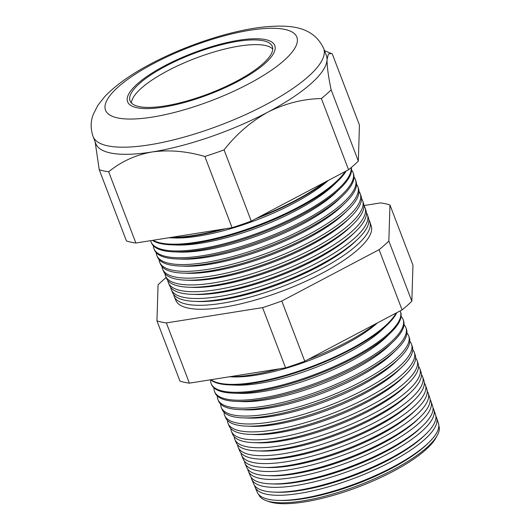 <?xml version="1.0" encoding="UTF-8"?>
<svg xmlns="http://www.w3.org/2000/svg" width="530" height="530" viewBox="0 0 530 530"><rect width="100%" height="100%" fill="white"/><g stroke="black" fill="none" stroke-linecap="round" stroke-linejoin="round"><path stroke-width="0.79" d="M236.34 81.329A76.148 21.452 -20.9 0 0 272.321 46.501A76.148 21.452 -20.9 0 0 166.029 65.992A76.148 21.452 -20.9 0 0 130.049 100.826A76.148 21.452 -20.9 0 0 236.34 81.329M272.725 49.038A76.148 21.452 -20.9 0 0 167.825 70.702A76.148 21.452 -20.9 0 0 131.44 102.992M164.817 65.727A78.771 22.194 -20.9 0 0 127.597 101.767A78.771 22.194 -20.9 0 0 237.553 81.593A78.771 22.194 -20.9 0 0 274.772 45.56A78.771 22.194 -20.9 0 0 164.817 65.727A78.771 22.194 159.1 0 1 274.772 45.56A78.771 22.194 159.1 0 1 237.553 81.593A78.771 22.194 159.1 0 1 127.597 101.767A78.771 22.194 159.1 0 1 164.817 65.727M375.856 323.737A100.157 28.216 159.1 0 1 346.209 342.44A100.157 28.216 159.1 0 1 308.361 359.347M279.177 368.867A100.157 28.216 159.1 0 1 229.629 376.75M436.607 417.819L438.409 423.112A96.964 27.322 159.1 0 1 428.631 442.696L426.809 444.451A94.161 26.533 159.1 0 1 391.716 468.255A94.161 26.533 159.1 0 1 280.131 500.459L277.601 500.366A96.964 27.322 159.1 0 1 257.255 492.284L255.076 487.136A97.169 27.374 -20.9 0 0 390.603 462.001A97.169 27.374 -20.9 0 0 436.607 417.819A97.169 27.374 -20.9 0 0 435.885 416.275M258.693 494.53A96.42 27.162 -20.9 0 0 266.285 500.671A96.42 27.162 -20.9 0 0 393.24 469.746A96.42 27.162 -20.9 0 0 437.27 435.382A96.42 27.162 -20.9 0 0 438.84 425.742M428.631 442.696A96.964 27.322 159.1 0 1 392.505 467.202A96.964 27.322 159.1 0 1 277.601 500.366M433.825 409.644L435.514 414.599A97.288 27.414 159.1 0 1 425.703 434.249L423.662 436.216A94.161 26.533 159.1 0 1 388.576 460.014A94.161 26.533 159.1 0 1 276.991 492.224L274.156 492.118A97.288 27.414 159.1 0 1 253.744 484.009L251.704 479.186A97.48 27.467 -20.9 0 0 387.668 453.971A97.48 27.467 -20.9 0 0 433.825 409.644A97.48 27.467 -20.9 0 0 433.01 407.948M254.585 485.507A97.169 27.374 -20.9 0 0 255.076 487.136M425.703 434.249A97.288 27.414 159.1 0 1 389.451 458.841A97.288 27.414 159.1 0 1 274.156 492.118M431.042 401.468L432.613 406.093A97.619 27.5 159.1 0 1 422.768 425.809L420.515 427.975A94.161 26.533 159.1 0 1 385.429 451.779A94.161 26.533 159.1 0 1 273.844 483.989L270.717 483.87A97.619 27.5 159.1 0 1 250.233 475.735L248.331 471.243A97.792 27.553 -20.9 0 0 384.734 445.942A97.792 27.553 -20.9 0 0 431.042 401.468A97.792 27.553 -20.9 0 0 430.121 399.62M251.18 477.378A97.48 27.467 -20.9 0 0 251.704 479.186M422.768 425.809A97.619 27.5 159.1 0 1 386.397 450.48A97.619 27.5 159.1 0 1 270.717 483.87M428.253 393.3L429.717 397.579A97.944 27.593 159.1 0 1 419.833 417.362L417.368 419.74A94.161 26.533 159.1 0 1 382.282 443.544A94.161 26.533 159.1 0 1 270.697 475.748L267.272 475.622A97.944 27.593 159.1 0 1 246.728 467.46L244.959 463.293A98.11 27.639 -20.9 0 0 381.799 437.912A98.11 27.639 -20.9 0 0 428.253 393.3A98.11 27.639 -20.9 0 0 427.24 391.299M247.782 469.255A97.792 27.553 -20.9 0 0 248.331 471.243M419.833 417.362A97.944 27.593 159.1 0 1 383.342 442.119A97.944 27.593 159.1 0 1 267.272 475.622M425.471 385.125L426.816 389.073A98.269 27.686 159.1 0 1 416.905 408.921L414.221 411.505A94.161 26.533 159.1 0 1 379.135 435.302A94.161 26.533 159.1 0 1 267.551 467.513L263.834 467.374A98.269 27.686 159.1 0 1 243.217 459.185L241.587 455.343A98.421 27.732 -20.9 0 0 378.87 429.883A98.421 27.732 -20.9 0 0 425.471 385.125A98.421 27.732 -20.9 0 0 424.344 382.978M244.383 461.12A98.11 27.639 -20.9 0 0 244.959 463.293M416.905 408.921A98.269 27.686 159.1 0 1 380.288 433.759A98.269 27.686 159.1 0 1 263.834 467.374M422.688 376.949L423.914 380.567A98.6 27.779 159.1 0 1 413.97 400.481L411.081 403.264A94.161 26.533 159.1 0 1 375.989 427.067A94.161 26.533 159.1 0 1 264.404 459.272L260.389 459.126A98.6 27.779 159.1 0 1 239.706 450.904L238.215 447.393A98.739 27.818 -20.9 0 0 375.936 421.847A98.739 27.818 -20.9 0 0 422.688 376.949A98.739 27.818 -20.9 0 0 421.449 374.657M240.991 452.991A98.421 27.732 -20.9 0 0 241.587 455.343M413.97 400.481A98.6 27.779 159.1 0 1 377.234 425.398A98.6 27.779 159.1 0 1 260.389 459.126M419.899 368.781L421.019 372.053A98.924 27.871 159.1 0 1 411.042 392.034L407.934 395.029A94.161 26.533 159.1 0 1 372.842 418.826A94.161 26.533 159.1 0 1 261.264 451.037L256.951 450.878A98.924 27.871 159.1 0 1 236.194 442.63L234.843 439.443A99.05 27.904 -20.9 0 0 373.001 413.817A99.05 27.904 -20.9 0 0 419.899 368.781A99.05 27.904 -20.9 0 0 418.554 366.336M237.606 444.862A98.739 27.818 -20.9 0 0 238.215 447.393M411.042 392.034A98.924 27.871 159.1 0 1 374.173 417.037A98.924 27.871 159.1 0 1 256.951 450.878M417.117 360.605L418.117 363.547A99.249 27.964 159.1 0 1 408.107 383.594L404.787 386.787A94.161 26.533 159.1 0 1 369.701 410.591A94.161 26.533 159.1 0 1 258.117 442.802L253.506 442.63A99.249 27.964 159.1 0 1 232.683 434.355L231.471 431.5A99.362 27.997 -20.9 0 0 370.066 405.788A99.362 27.997 -20.9 0 0 417.117 360.605A99.362 27.997 -20.9 0 0 415.652 358.015M234.22 436.727A99.05 27.904 -20.9 0 0 234.843 439.443M408.107 383.594A99.249 27.964 159.1 0 1 371.119 408.676A99.249 27.964 159.1 0 1 253.506 442.63M414.334 352.43L415.215 355.034A99.58 28.057 159.1 0 1 405.172 375.147L401.641 378.552A94.161 26.533 159.1 0 1 366.555 402.356A94.161 26.533 159.1 0 1 254.97 434.56L250.067 434.381A99.58 28.057 159.1 0 1 229.172 426.08L228.099 423.55A99.68 28.083 -20.9 0 0 367.131 397.758A99.68 28.083 -20.9 0 0 414.334 352.43A99.68 28.083 -20.9 0 0 412.751 349.701M230.835 428.591A99.362 27.997 -20.9 0 0 231.471 431.5M405.172 375.147A99.58 28.057 159.1 0 1 368.065 400.316A99.58 28.057 159.1 0 1 250.067 434.381M411.545 344.261L412.32 346.527A99.905 28.15 159.1 0 1 402.243 366.707L398.494 370.318A94.161 26.533 159.1 0 1 363.408 394.115A94.161 26.533 159.1 0 1 251.823 426.325L246.622 426.133A99.905 28.15 159.1 0 1 225.667 417.806L224.727 415.6A99.991 28.17 -20.9 0 0 364.203 389.729A99.991 28.17 -20.9 0 0 411.545 344.261A99.991 28.17 -20.9 0 0 409.842 341.386M227.456 420.456A99.68 28.083 -20.9 0 0 228.099 423.55M402.243 366.707A99.905 28.15 159.1 0 1 365.011 391.955A99.905 28.15 159.1 0 1 246.622 426.133M408.762 336.086L409.418 338.021A100.23 28.242 159.1 0 1 399.309 358.26L395.353 362.076A94.161 26.533 159.1 0 1 360.261 385.88A94.161 26.533 159.1 0 1 248.676 418.084L243.184 417.878A100.23 28.242 159.1 0 1 222.156 409.531L221.355 407.65A100.309 28.262 -20.9 0 0 361.268 381.699A100.309 28.262 -20.9 0 0 408.762 336.086A100.309 28.262 -20.9 0 0 406.934 333.072M224.084 412.32A99.991 28.17 -20.9 0 0 224.727 415.6M399.309 358.26A100.23 28.242 159.1 0 1 361.957 383.594A100.23 28.242 159.1 0 1 243.184 417.878M405.98 327.918L406.523 329.508A100.561 28.335 159.1 0 1 396.38 349.82L392.207 353.841A94.161 26.533 159.1 0 1 357.114 377.638A94.161 26.533 159.1 0 1 245.536 409.849L239.745 409.63A100.561 28.335 159.1 0 1 218.645 401.25L217.989 399.7A100.62 28.348 -20.9 0 0 358.333 373.67A100.62 28.348 -20.9 0 0 405.98 327.918A100.62 28.348 -20.9 0 0 404.019 324.757M220.712 404.178A100.309 28.262 -20.9 0 0 221.355 407.65M396.38 349.82A100.561 28.335 159.1 0 1 358.903 375.233A100.561 28.335 159.1 0 1 239.745 409.63M403.191 319.742L403.621 321.001A100.885 28.421 159.1 0 1 393.445 341.38L389.06 345.6A94.161 26.533 159.1 0 1 353.974 369.403A94.161 26.533 159.1 0 1 242.389 401.614L236.3 401.382A100.885 28.421 159.1 0 1 215.134 392.975L214.617 391.756A100.932 28.441 -20.9 0 0 355.398 365.64A100.932 28.441 -20.9 0 0 403.191 319.742A100.932 28.441 -20.9 0 0 401.097 316.443M217.34 396.042A100.62 28.348 -20.9 0 0 217.989 399.7M393.445 341.38A100.885 28.421 159.1 0 1 355.849 366.873A100.885 28.421 159.1 0 1 236.3 401.382M400.408 311.567L400.72 312.488A101.217 28.514 159.1 0 1 390.511 332.933L385.913 337.365A94.161 26.533 159.1 0 1 350.827 361.168A94.161 26.533 159.1 0 1 239.242 393.373L232.862 393.134A101.217 28.514 159.1 0 1 211.622 384.7L211.245 383.806A101.25 28.527 -20.9 0 0 352.47 357.611A101.25 28.527 -20.9 0 0 400.408 311.567A101.25 28.527 -20.9 0 0 400.157 310.918M213.974 387.9A100.932 28.441 -20.9 0 0 214.617 391.756M390.511 332.933A101.217 28.514 159.1 0 1 352.794 358.518A101.217 28.514 159.1 0 1 232.862 393.134M396.751 312.713A101.541 28.607 159.1 0 1 387.582 324.493L382.766 329.13A94.161 26.533 159.1 0 1 347.68 352.927A94.161 26.533 159.1 0 1 236.095 385.138L229.417 384.886A101.541 28.607 159.1 0 1 210.629 379.772M210.615 379.772A101.25 28.527 -20.9 0 0 211.245 383.806M387.582 324.493A101.541 28.607 159.1 0 1 349.74 350.158A101.541 28.607 159.1 0 1 229.417 384.886M377.466 322.889A94.161 26.533 159.1 0 1 344.533 344.692A94.161 26.533 159.1 0 1 232.948 376.896L229.483 376.77M211.019 379.705A101.561 28.613 -20.9 0 0 349.535 349.581A101.561 28.613 -20.9 0 0 396.082 313.071M367.442 214.822L368.469 217.823A104.854 29.541 159.1 0 1 357.889 239.003L355.352 241.448A100.958 28.448 159.1 0 1 317.735 266.968A100.958 28.448 159.1 0 1 198.094 301.504L194.57 301.371A104.854 29.541 159.1 0 1 172.575 292.633L171.329 289.711A104.966 29.574 -20.9 0 0 317.742 262.555A104.966 29.574 -20.9 0 0 367.442 214.822A104.966 29.574 -20.9 0 0 366.422 212.788M173.648 294.481A104.695 29.501 -20.9 0 0 174.224 296.522A104.695 29.501 -20.9 0 0 320.259 269.439A104.695 29.501 -20.9 0 0 369.827 221.825A104.695 29.501 -20.9 0 0 368.9 219.923M357.889 239.003A104.854 29.541 159.1 0 1 318.822 265.503A104.854 29.541 159.1 0 1 194.57 301.371M365.057 207.813L365.978 210.529A105.132 29.62 159.1 0 1 355.378 231.769L352.655 234.386A100.958 28.448 159.1 0 1 315.039 259.905A100.958 28.448 159.1 0 1 195.398 294.441L191.621 294.302A105.132 29.62 159.1 0 1 169.56 285.537L168.441 282.894A105.238 29.647 -20.9 0 0 315.224 255.672A105.238 29.647 -20.9 0 0 365.057 207.813A105.238 29.647 -20.9 0 0 363.951 205.653M170.733 287.512A104.966 29.574 -20.9 0 0 171.329 289.711M355.378 231.769A105.132 29.62 159.1 0 1 316.205 258.342A105.132 29.62 159.1 0 1 191.621 294.302M362.666 200.81L363.494 203.242A105.41 29.7 159.1 0 1 352.867 224.528L349.959 227.33A100.958 28.448 159.1 0 1 312.342 252.843A100.958 28.448 159.1 0 1 192.701 287.379L188.673 287.227A105.41 29.7 159.1 0 1 166.553 278.442L165.552 276.084A105.503 29.726 -20.9 0 0 312.713 248.789A105.503 29.726 -20.9 0 0 362.666 200.81A105.503 29.726 -20.9 0 0 361.473 198.518M167.825 280.542A105.238 29.647 -20.9 0 0 168.441 282.894M352.867 224.528A105.41 29.7 159.1 0 1 313.581 251.174A105.41 29.7 159.1 0 1 188.673 287.227M360.281 193.808L361.009 195.948A105.695 29.779 159.1 0 1 350.35 217.293L347.263 220.268A100.958 28.448 159.1 0 1 309.646 245.787A100.958 28.448 159.1 0 1 190.005 280.317L185.719 280.158A105.695 29.779 159.1 0 1 163.545 271.353L162.664 269.267A105.775 29.799 -20.9 0 0 310.196 241.905A105.775 29.799 -20.9 0 0 360.281 193.808A105.775 29.799 -20.9 0 0 358.989 191.383M164.916 273.573A105.503 29.726 -20.9 0 0 165.552 276.084M350.35 217.293A105.695 29.779 159.1 0 1 310.964 244.005A105.695 29.779 159.1 0 1 185.719 280.158M357.896 186.798L358.525 188.653A105.974 29.859 159.1 0 1 347.839 210.059L344.566 213.206A100.958 28.448 159.1 0 1 306.95 238.725A100.958 28.448 159.1 0 1 187.309 273.261L182.77 273.089A105.974 29.859 159.1 0 1 160.537 264.258L159.775 262.456A106.046 29.879 -20.9 0 0 307.685 235.022A106.046 29.879 -20.9 0 0 357.896 186.798A106.046 29.879 -20.9 0 0 356.511 184.255M162.014 266.603A105.775 29.799 -20.9 0 0 162.664 269.267M347.839 210.059A105.974 29.859 159.1 0 1 308.347 236.844A105.974 29.859 159.1 0 1 182.77 273.089M355.511 179.796L356.041 181.359A106.252 29.938 159.1 0 1 345.322 202.818L341.87 206.144A100.958 28.448 159.1 0 1 304.253 231.663A100.958 28.448 159.1 0 1 184.612 266.199L179.822 266.02A106.252 29.938 159.1 0 1 157.529 257.163L156.88 255.645A106.311 29.952 -20.9 0 0 305.167 228.138A106.311 29.952 -20.9 0 0 355.511 179.796A106.311 29.952 -20.9 0 0 354.027 177.126M159.106 259.634A106.046 29.879 -20.9 0 0 159.775 262.456M345.322 202.818A106.252 29.938 159.1 0 1 305.731 229.675A106.252 29.938 159.1 0 1 179.822 266.02M353.119 172.793L353.556 174.065A106.53 30.018 159.1 0 1 342.811 195.583L339.173 199.081A100.958 28.448 159.1 0 1 301.557 224.601A100.958 28.448 159.1 0 1 181.916 259.137L176.868 258.951A106.53 30.018 159.1 0 1 154.522 250.067L153.992 248.828A106.583 30.031 -20.9 0 0 302.656 221.255A106.583 30.031 -20.9 0 0 353.119 172.793A106.583 30.031 -20.9 0 0 351.536 169.991M156.211 252.664A106.311 29.952 -20.9 0 0 156.88 255.645M342.811 195.583A106.53 30.018 159.1 0 1 303.114 222.507A106.53 30.018 159.1 0 1 176.868 258.951M351.291 167.52A106.815 30.097 159.1 0 1 340.3 188.342L336.477 192.026A100.958 28.448 159.1 0 1 298.86 217.545A100.958 28.448 159.1 0 1 179.219 252.075L173.919 251.876A106.815 30.097 159.1 0 1 151.507 242.978L151.103 242.018A106.848 30.104 -20.9 0 0 300.139 214.372A106.848 30.104 -20.9 0 0 351.145 167.639M153.309 245.688A106.583 30.031 -20.9 0 0 153.992 248.828M340.3 188.342A106.815 30.097 159.1 0 1 300.497 215.346A106.815 30.097 159.1 0 1 173.919 251.876M346.203 171.011A107.093 30.17 159.1 0 1 337.782 181.108L333.781 184.963A100.958 28.448 159.1 0 1 296.164 210.483A100.958 28.448 159.1 0 1 176.523 245.012L170.971 244.807A107.093 30.17 159.1 0 1 152.428 240.375M150.659 240.653A106.848 30.104 -20.9 0 0 151.103 242.018M337.782 181.108A107.093 30.17 159.1 0 1 297.88 208.177A107.093 30.17 159.1 0 1 170.971 244.807M328.335 180.439A100.958 28.448 159.1 0 1 293.468 203.421A100.958 28.448 159.1 0 1 173.827 237.957L168.818 237.765M153.071 240.269A107.12 30.184 -20.9 0 0 297.628 207.488A107.12 30.184 -20.9 0 0 345.176 171.548M326.42 181.445A107.371 30.25 159.1 0 1 295.256 201.009A107.371 30.25 159.1 0 1 255.725 218.744M225.528 228.748A107.371 30.25 159.1 0 1 168.838 237.765M324.194 182.618A107.391 30.256 159.1 0 1 295.111 200.605A107.391 30.256 159.1 0 1 258.938 217.048M221.765 229.351A107.391 30.256 159.1 0 1 171.124 237.4M437.27 435.382L435.859 437.952A94.062 26.5 159.1 0 1 392.909 471.475A94.062 26.5 159.1 0 1 269.055 501.645L266.285 500.671M369.827 221.825L371.219 225.906A104.543 29.455 159.1 0 1 321.717 273.44A104.543 29.455 159.1 0 1 175.9 300.483L174.224 296.522M324.519 50.708L332.244 53.828L359.439 125.053L358.333 161.094A136.985 38.597 159.1 0 1 348.568 169.759L321.372 98.534C302.902 98.958 285.133 103.456 268.067 112.035A123.41 34.768 159.1 0 1 152.123 151.964A123.41 34.768 159.1 0 1 95.804 143.63L93.088 136.515C90.491 128.843 90.531 121.522 93.201 114.566L97.798 105.43L104.715 96.652C115.679 85.131 131.208 74.114 151.295 63.6C186.355 45.01 231.795 30.144 264.775 26.884C289.095 24.771 312.925 25.592 323.664 48.468A123.41 34.768 159.1 0 1 265.351 104.92A123.41 34.768 159.1 0 1 93.088 136.515M348.568 169.759L251.26 221.096A136.985 38.597 159.1 0 1 232.067 227.708L204.865 156.482C186.673 151.169 169.09 149.659 152.123 151.964C135.601 154.939 121.118 161.544 108.67 171.78A136.985 38.597 159.1 0 1 99.236 169.726L95.148 141.921M232.067 227.708L135.865 243.005L108.67 171.78M251.26 221.096L224.064 149.871A136.985 38.597 159.1 0 1 204.865 156.482M331.469 53.464L328.361 54.02L327.043 59.678A123.41 34.768 159.1 0 1 268.067 112.035C251.246 121.343 236.579 133.957 224.064 149.871M358.333 161.094L331.131 89.868A136.985 38.597 159.1 0 1 321.372 98.534M323.664 48.468L326.381 55.584A123.41 34.768 159.1 0 1 327.043 59.678C326.977 66.243 328.342 76.307 331.131 89.868M135.865 243.005A136.985 38.597 159.1 0 1 126.438 240.951L99.236 169.726M389.954 204.964L412.956 265.192L411.843 301.232A136.985 38.597 159.1 0 1 402.084 309.904L304.776 361.241A136.985 38.597 159.1 0 1 285.577 367.846L189.382 383.15A136.985 38.597 159.1 0 1 179.948 381.09L156.953 320.862A136.985 38.597 -20.9 0 0 166.38 322.916L262.582 307.619A136.985 38.597 -20.9 0 0 281.774 301.007L379.083 249.67A136.985 38.597 -20.9 0 0 388.848 241.004L389.954 204.964A136.985 38.597 -20.9 0 0 380.527 202.91L363.944 205.547M166.162 277.515A136.985 38.597 -20.9 0 0 158.059 284.822L156.953 320.862M189.382 383.15L166.38 322.916M411.843 301.232L388.848 241.004M402.084 309.904L379.083 249.67M304.776 361.241L281.774 301.007M285.577 367.846L262.582 307.619M153.905 63.348A102.403 28.852 -20.9 0 0 117.388 117.872A102.403 28.852 -20.9 0 0 248.464 83.978A102.403 28.852 -20.9 0 0 284.988 29.455A102.403 28.852 -20.9 0 0 153.905 63.348"/></g></svg>
